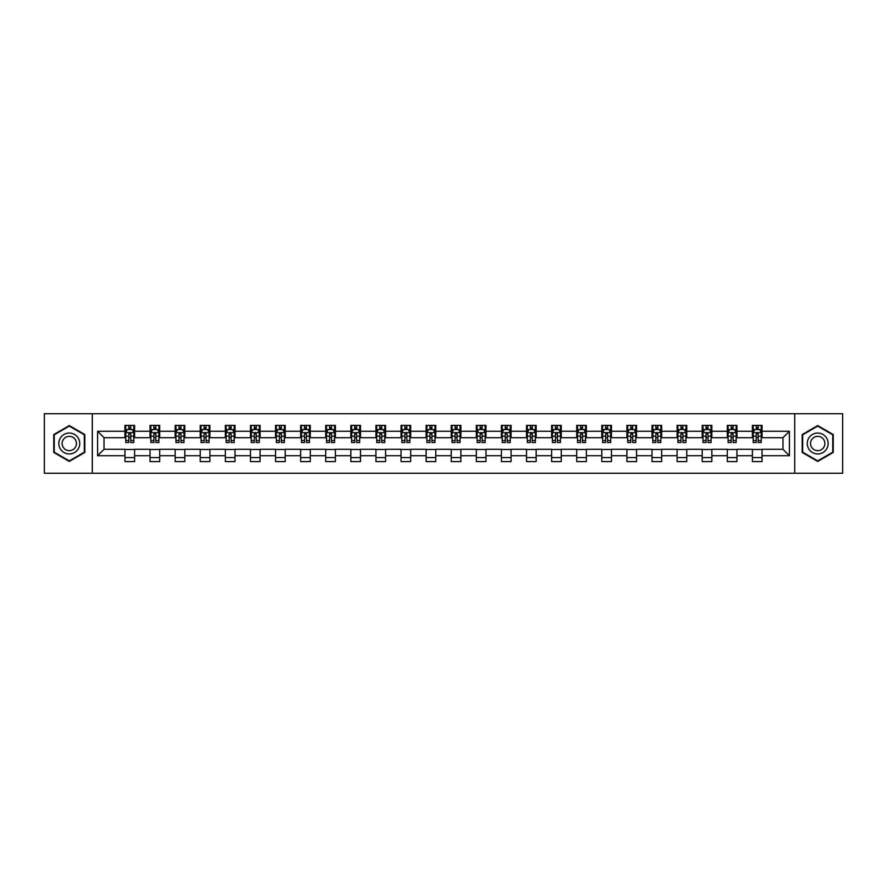 <?xml version="1.0" encoding="UTF-8"?>
<svg xmlns="http://www.w3.org/2000/svg" width="887" height="887" viewBox="0 0 887 887"><rect width="100%" height="100%" fill="white"/><g stroke="black" fill="none" stroke-linecap="round" stroke-linejoin="round"><path stroke-width="1.33" d="M794.708 473.259L842.65 473.259L842.65 413.741L794.708 413.741L794.708 473.259L92.292 473.259L92.292 413.741L44.35 413.741L44.35 473.259L92.292 473.259M794.708 413.741L92.292 413.741M762.044 431.27L762.044 425.405L752.398 425.405L752.398 431.27L736.953 431.27L736.953 425.405L727.296 425.405L727.296 431.27L711.851 431.27L711.851 425.405L702.205 425.405L702.205 431.27L686.76 431.27L686.76 425.405L677.103 425.405L677.103 431.27L661.658 431.27L661.658 425.405L652 425.405L652 431.27L636.556 431.27L636.556 425.405L626.909 425.405L626.909 431.27L611.465 431.27L611.465 425.405L601.807 425.405L601.807 431.27L586.362 431.27L586.362 425.405L576.716 425.405L576.716 431.27L561.271 431.27L561.271 425.405L551.614 425.405L551.614 431.27L536.169 431.27L536.169 425.405L526.512 425.405L526.512 431.27L511.067 431.27L511.067 425.405L501.421 425.405L501.421 431.27L485.976 431.27L485.976 425.405L476.319 425.405L476.319 431.27L460.874 431.27L460.874 425.405L451.217 425.405L451.217 431.27L435.783 431.27L435.783 425.405L426.126 425.405L426.126 431.27L410.681 431.27L410.681 425.405L401.024 425.405L401.024 431.27L385.579 431.27L385.579 425.405L375.933 425.405L375.933 431.27L360.488 431.27L360.488 425.405L350.831 425.405L350.831 431.27L335.386 431.27L335.386 425.405L325.729 425.405L325.729 431.27L310.284 431.27L310.284 425.405L300.638 425.405L300.638 431.27L285.193 431.27L285.193 425.405L275.535 425.405L275.535 431.27L260.091 431.27L260.091 425.405L250.444 425.405L250.444 431.27L235 431.27L235 425.405L225.342 425.405L225.342 431.27L209.897 431.27L209.897 425.405L200.24 425.405L200.24 431.27L184.795 431.27L184.795 425.405L175.149 425.405L175.149 431.27L159.704 431.27L159.704 425.405L150.047 425.405L150.047 431.27L134.602 431.27L134.602 425.405L124.956 425.405L124.956 431.27L97.603 431.27L97.603 455.73L104.034 449.288L124.956 449.288L124.956 461.595L134.602 461.595L134.602 449.288L150.047 449.288L150.047 461.595L159.704 461.595L159.704 449.288L175.149 449.288L175.149 461.595L184.795 461.595L184.795 449.288L200.24 449.288L200.24 461.595L209.897 461.595L209.897 449.288L225.342 449.288L225.342 461.595L235 461.595L235 449.288L250.444 449.288L250.444 461.595L260.091 461.595L260.091 449.288L275.535 449.288L275.535 461.595L285.193 461.595L285.193 449.288L300.638 449.288L300.638 461.595L310.284 461.595L310.284 449.288L325.729 449.288L325.729 461.595L335.386 461.595L335.386 449.288L350.831 449.288L350.831 461.595L360.488 461.595L360.488 449.288L375.933 449.288L375.933 461.595L385.579 461.595L385.579 449.288L401.024 449.288L401.024 461.595L410.681 461.595L410.681 449.288L426.126 449.288L426.126 461.595L435.783 461.595L435.783 449.288L451.217 449.288L451.217 461.595L460.874 461.595L460.874 449.288L476.319 449.288L476.319 461.595L485.976 461.595L485.976 449.288L501.421 449.288L501.421 461.595L511.067 461.595L511.067 449.288L526.512 449.288L526.512 461.595L536.169 461.595L536.169 449.288L551.614 449.288L551.614 461.595L561.271 461.595L561.271 449.288L576.716 449.288L576.716 461.595L586.362 461.595L586.362 449.288L601.807 449.288L601.807 461.595L611.465 461.595L611.465 449.288L626.909 449.288L626.909 461.595L636.556 461.595L636.556 449.288L652 449.288L652 461.595L661.658 461.595L661.658 449.288L677.103 449.288L677.103 461.595L686.76 461.595L686.76 449.288L702.205 449.288L702.205 461.595L711.851 461.595L711.851 449.288L727.296 449.288L727.296 461.595L736.953 461.595L736.953 449.288L752.398 449.288L752.398 461.595L762.044 461.595L762.044 449.288L782.966 449.288L782.966 437.712L762.044 437.712L762.044 431.27L789.397 431.27L789.397 455.73L762.044 455.73M752.398 455.73L736.953 455.73M727.296 455.73L711.851 455.73M702.205 455.73L686.76 455.73M677.103 455.73L661.658 455.73M652 455.73L636.556 455.73M626.909 455.73L611.465 455.73M601.807 455.73L586.362 455.73M576.716 455.73L561.271 455.73M551.614 455.73L536.169 455.73M526.512 455.73L511.067 455.73M501.421 455.73L485.976 455.73M476.319 455.73L460.874 455.73M451.217 455.73L435.783 455.73M426.126 455.73L410.681 455.73M401.024 455.73L385.579 455.73M375.933 455.73L360.488 455.73M350.831 455.73L335.386 455.73M325.729 455.73L310.284 455.73M300.638 455.73L285.193 455.73M275.535 455.73L260.091 455.73M250.444 455.73L235 455.73M225.342 455.73L209.897 455.73M200.24 455.73L184.795 455.73M175.149 455.73L159.704 455.73M150.047 455.73L134.602 455.73M124.956 455.73L97.603 455.73M752.398 431.27L752.398 437.712L736.953 437.712L736.953 431.27M727.296 431.27L727.296 437.712L711.851 437.712L711.851 431.27M702.205 431.27L702.205 437.712L686.76 437.712L686.76 431.27M677.103 431.27L677.103 437.712L661.658 437.712L661.658 431.27M652 431.27L652 437.712L636.556 437.712L636.556 431.27M626.909 431.27L626.909 437.712L611.465 437.712L611.465 431.27M601.807 431.27L601.807 437.712L586.362 437.712L586.362 431.27M576.716 431.27L576.716 437.712L561.271 437.712L561.271 431.27M551.614 431.27L551.614 437.712L536.169 437.712L536.169 431.27M526.512 431.27L526.512 437.712L511.067 437.712L511.067 431.27M501.421 431.27L501.421 437.712L485.976 437.712L485.976 431.27M476.319 431.27L476.319 437.712L460.874 437.712L460.874 431.27M451.217 431.27L451.217 437.712L435.783 437.712L435.783 431.27M426.126 431.27L426.126 437.712L410.681 437.712L410.681 431.27M401.024 431.27L401.024 437.712L385.579 437.712L385.579 431.27M375.933 431.27L375.933 437.712L360.488 437.712L360.488 431.27M350.831 431.27L350.831 437.712L335.386 437.712L335.386 431.27M325.729 431.27L325.729 437.712L310.284 437.712L310.284 431.27M300.638 431.27L300.638 437.712L285.193 437.712L285.193 431.27M275.535 431.27L275.535 437.712L260.091 437.712L260.091 431.27M250.444 431.27L250.444 437.712L235 437.712L235 431.27M225.342 431.27L225.342 437.712L209.897 437.712L209.897 431.27M200.24 431.27L200.24 437.712L184.795 437.712L184.795 431.27M175.149 431.27L175.149 437.712L159.704 437.712L159.704 431.27M150.047 431.27L150.047 437.712L134.602 437.712L134.602 431.27M124.956 431.27L124.956 437.712L104.034 437.712L97.603 431.27M104.034 437.712L104.034 449.288M789.397 455.73L782.966 449.288M782.966 437.712L789.397 431.27M124.956 429.419L125.754 429.419M128.815 429.419L130.744 429.419M133.804 429.419L134.602 429.419M124.956 437.546L125.754 437.546M128.815 437.546L130.744 437.546M133.804 437.546L134.602 437.546M124.956 449.454L134.602 449.454M124.956 457.581L134.602 457.581M150.047 449.454L159.704 449.454M150.047 457.581L159.704 457.581M150.047 429.419L150.857 429.419M153.906 429.419L155.846 429.419M158.895 429.419L159.704 429.419M150.047 437.546L150.857 437.546M153.906 437.546L155.846 437.546M158.895 437.546L159.704 437.546M175.149 449.454L184.795 449.454M175.149 457.581L184.795 457.581M175.149 429.419L175.948 429.419M179.008 429.419L180.937 429.419M183.997 429.419L184.795 429.419M175.149 437.546L175.948 437.546M179.008 437.546L180.937 437.546M183.997 437.546L184.795 437.546M200.24 449.454L209.897 449.454M200.24 457.581L209.897 457.581M200.24 429.419L201.05 429.419M204.11 429.419L206.039 429.419M209.099 429.419L209.897 429.419M200.24 437.546L201.05 437.546M204.11 437.546L206.039 437.546M209.099 437.546L209.897 437.546M225.342 449.454L235 449.454M225.342 457.581L235 457.581M225.342 429.419L226.152 429.419M229.201 429.419L231.13 429.419M234.19 429.419L235 429.419M225.342 437.546L226.152 437.546M229.201 437.546L231.13 437.546M234.19 437.546L235 437.546M250.444 449.454L260.091 449.454M250.444 457.581L260.091 457.581M250.444 429.419L251.243 429.419M254.303 429.419L256.232 429.419M259.292 429.419L260.091 429.419M250.444 437.546L251.243 437.546M254.303 437.546L256.232 437.546M259.292 437.546L260.091 437.546M275.535 449.454L285.193 449.454M275.535 457.581L285.193 457.581M275.535 429.419L276.345 429.419M279.405 429.419L281.334 429.419M284.383 429.419L285.193 429.419M275.535 437.546L276.345 437.546M279.405 437.546L281.334 437.546M284.383 437.546L285.193 437.546M300.638 449.454L310.284 449.454M300.638 457.581L310.284 457.581M300.638 429.419L301.436 429.419M304.496 429.419L306.425 429.419M309.485 429.419L310.284 429.419M300.638 437.546L301.436 437.546M304.496 437.546L306.425 437.546M309.485 437.546L310.284 437.546M325.729 449.454L335.386 449.454M325.729 457.581L335.386 457.581M325.729 429.419L326.538 429.419M329.598 429.419L331.527 429.419M334.587 429.419L335.386 429.419M325.729 437.546L326.538 437.546M329.598 437.546L331.527 437.546M334.587 437.546L335.386 437.546M350.831 449.454L360.488 449.454M350.831 457.581L360.488 457.581M350.831 429.419L351.64 429.419M354.689 429.419L356.618 429.419M359.678 429.419L360.488 429.419M350.831 437.546L351.64 437.546M354.689 437.546L356.618 437.546M359.678 437.546L360.488 437.546M375.933 449.454L385.579 449.454M375.933 457.581L385.579 457.581M375.933 429.419L376.731 429.419M379.791 429.419L381.72 429.419M384.781 429.419L385.579 429.419M375.933 437.546L376.731 437.546M379.791 437.546L381.72 437.546M384.781 437.546L385.579 437.546M401.024 449.454L410.681 449.454M401.024 457.581L410.681 457.581M401.024 429.419L401.833 429.419M404.893 429.419L406.823 429.419M409.872 429.419L410.681 429.419M401.024 437.546L401.833 437.546M404.893 437.546L406.823 437.546M409.872 437.546L410.681 437.546M426.126 449.454L435.783 449.454M426.126 457.581L435.783 457.581M426.126 429.419L426.924 429.419M429.984 429.419L431.914 429.419M434.974 429.419L435.783 429.419M426.126 437.546L426.924 437.546M429.984 437.546L431.914 437.546M434.974 437.546L435.783 437.546M451.217 449.454L460.874 449.454M451.217 457.581L460.874 457.581M451.217 429.419L452.026 429.419M455.086 429.419L457.016 429.419M460.076 429.419L460.874 429.419M451.217 437.546L452.026 437.546M455.086 437.546L457.016 437.546M460.076 437.546L460.874 437.546M476.319 449.454L485.976 449.454M476.319 457.581L485.976 457.581M476.319 429.419L477.128 429.419M480.177 429.419L482.107 429.419M485.167 429.419L485.976 429.419M476.319 437.546L477.128 437.546M480.177 437.546L482.107 437.546M485.167 437.546L485.976 437.546M501.421 449.454L511.067 449.454M501.421 457.581L511.067 457.581M501.421 429.419L502.219 429.419M505.28 429.419L507.209 429.419M510.269 429.419L511.067 429.419M501.421 437.546L502.219 437.546M505.28 437.546L507.209 437.546M510.269 437.546L511.067 437.546M526.512 449.454L536.169 449.454M526.512 457.581L536.169 457.581M526.512 429.419L527.322 429.419M530.382 429.419L532.311 429.419M535.36 429.419L536.169 429.419M526.512 437.546L527.322 437.546M530.382 437.546L532.311 437.546M535.36 437.546L536.169 437.546M551.614 449.454L561.271 449.454M551.614 457.581L561.271 457.581M551.614 429.419L552.413 429.419M555.473 429.419L557.402 429.419M560.462 429.419L561.271 429.419M551.614 437.546L552.413 437.546M555.473 437.546L557.402 437.546M560.462 437.546L561.271 437.546M576.716 449.454L586.362 449.454M576.716 457.581L586.362 457.581M576.716 429.419L577.515 429.419M580.575 429.419L582.504 429.419M585.564 429.419L586.362 429.419M576.716 437.546L577.515 437.546M580.575 437.546L582.504 437.546M585.564 437.546L586.362 437.546M601.807 449.454L611.465 449.454M601.807 457.581L611.465 457.581M601.807 429.419L602.617 429.419M605.666 429.419L607.595 429.419M610.655 429.419L611.465 429.419M601.807 437.546L602.617 437.546M605.666 437.546L607.595 437.546M610.655 437.546L611.465 437.546M626.909 449.454L636.556 449.454M626.909 457.581L636.556 457.581M626.909 429.419L627.708 429.419M630.768 429.419L632.697 429.419M635.757 429.419L636.556 429.419M626.909 437.546L627.708 437.546M630.768 437.546L632.697 437.546M635.757 437.546L636.556 437.546M652 449.454L661.658 449.454M652 457.581L661.658 457.581M652 429.419L652.81 429.419M655.87 429.419L657.799 429.419M660.848 429.419L661.658 429.419M652 437.546L652.81 437.546M655.87 437.546L657.799 437.546M660.848 437.546L661.658 437.546M677.103 449.454L686.76 449.454M677.103 457.581L686.76 457.581M677.103 429.419L677.901 429.419M680.961 429.419L682.89 429.419M685.95 429.419L686.76 429.419M677.103 437.546L677.901 437.546M680.961 437.546L682.89 437.546M685.95 437.546L686.76 437.546M702.205 449.454L711.851 449.454M702.205 457.581L711.851 457.581M702.205 429.419L703.003 429.419M706.063 429.419L707.992 429.419M711.052 429.419L711.851 429.419M702.205 437.546L703.003 437.546M706.063 437.546L707.992 437.546M711.052 437.546L711.851 437.546M727.296 449.454L736.953 449.454M727.296 457.581L736.953 457.581M727.296 429.419L728.105 429.419M731.154 429.419L733.094 429.419M736.143 429.419L736.953 429.419M727.296 437.546L728.105 437.546M731.154 437.546L733.094 437.546M736.143 437.546L736.953 437.546M752.398 449.454L762.044 449.454M752.398 457.581L762.044 457.581M752.398 429.419L753.196 429.419M756.256 429.419L758.185 429.419M761.246 429.419L762.044 429.419M752.398 437.546L753.196 437.546M756.256 437.546L758.185 437.546M761.246 437.546L762.044 437.546M69.286 461.428L84.808 452.459L84.808 434.541L69.286 425.572L53.763 434.541L53.763 452.459L69.286 461.428M833.237 434.541L817.714 425.572L802.192 434.541L802.192 452.459L817.714 461.428L833.237 452.459L833.237 434.541M130.744 427.49L128.815 427.49M133.804 440.517L130.744 440.517L130.744 442.535L133.804 442.535L133.804 432.723L132.196 429.508L127.362 429.508L125.754 432.723L125.754 442.535L128.815 442.535L128.815 440.517L125.754 440.517M125.754 432.723L125.754 425.405M133.804 432.723L133.804 425.405M128.815 429.508L128.815 425.405M130.744 425.405L130.744 429.508M130.744 440.517L130.744 433.931L128.815 433.931L128.815 440.517M78.344 448.733A10.456 10.456 0 0 0 74.519 434.442A10.456 10.456 0 0 0 60.227 438.267A10.456 10.456 0 0 0 64.064 452.558A10.456 10.456 0 0 0 78.344 448.733M75.484 447.081A7.163 7.163 0 0 0 72.867 437.302A7.163 7.163 0 0 0 63.088 439.919A7.163 7.163 0 0 0 65.705 449.698A7.163 7.163 0 0 0 75.484 447.081M54.24 452.182L54.24 434.818L69.286 426.126L84.332 434.818L84.332 452.182L69.286 460.874L54.24 452.182M817.714 433.044A10.456 10.456 0 0 0 807.259 443.5A10.456 10.456 0 0 0 817.714 453.956A10.456 10.456 0 0 0 828.17 443.5A10.456 10.456 0 0 0 817.714 433.044M817.714 436.337A7.163 7.163 0 0 0 810.552 443.5A7.163 7.163 0 0 0 817.714 450.663A7.163 7.163 0 0 0 824.877 443.5A7.163 7.163 0 0 0 817.714 436.337M832.76 452.182L817.714 460.874L802.668 452.182L802.668 434.818L817.714 426.126L832.76 434.818L832.76 452.182M155.846 427.49L153.906 427.49M158.895 440.517L155.846 440.517L155.846 442.535L158.895 442.535L158.895 432.723L157.287 429.508L152.464 429.508L150.857 432.723L150.857 442.535L153.906 442.535L153.906 440.517L150.857 440.517M150.857 432.723L150.857 425.405M158.895 432.723L158.895 425.405M153.906 429.508L153.906 425.405M155.846 425.405L155.846 429.508M155.846 440.517L155.846 433.931L153.906 433.931L153.906 440.517M180.937 427.49L179.008 427.49M183.997 440.517L180.937 440.517L180.937 442.535L183.997 442.535L183.997 432.723L182.389 429.508L177.566 429.508L175.948 432.723L175.948 442.535L179.008 442.535L179.008 440.517L175.948 440.517M175.948 432.723L175.948 425.405M183.997 432.723L183.997 425.405M179.008 429.508L179.008 425.405M180.937 425.405L180.937 429.508M180.937 440.517L180.937 433.931L179.008 433.931L179.008 440.517M206.039 427.49L204.11 427.49M209.099 440.517L206.039 440.517L206.039 442.535L209.099 442.535L209.099 432.723L207.48 429.508L202.657 429.508L201.05 432.723L201.05 442.535L204.11 442.535L204.11 440.517L201.05 440.517M201.05 432.723L201.05 425.405M209.099 432.723L209.099 425.405M204.11 429.508L204.11 425.405M206.039 425.405L206.039 429.508M206.039 440.517L206.039 433.931L204.11 433.931L204.11 440.517M231.13 427.49L229.201 427.49M234.19 440.517L231.13 440.517L231.13 442.535L234.19 442.535L234.19 432.723L232.582 429.508L227.759 429.508L226.152 432.723L226.152 442.535L229.201 442.535L229.201 440.517L226.152 440.517M226.152 432.723L226.152 425.405M234.19 432.723L234.19 425.405M229.201 429.508L229.201 425.405M231.13 425.405L231.13 429.508M231.13 440.517L231.13 433.931L229.201 433.931L229.201 440.517M256.232 427.49L254.303 427.49M259.292 440.517L256.232 440.517L256.232 442.535L259.292 442.535L259.292 432.723L257.685 429.508L252.85 429.508L251.243 432.723L251.243 442.535L254.303 442.535L254.303 440.517L251.243 440.517M251.243 432.723L251.243 425.405M259.292 432.723L259.292 425.405M254.303 429.508L254.303 425.405M256.232 425.405L256.232 429.508M256.232 440.517L256.232 433.931L254.303 433.931L254.303 440.517M281.334 427.49L279.405 427.49M284.383 440.517L281.334 440.517L281.334 442.535L284.383 442.535L284.383 432.723L282.776 429.508L277.953 429.508L276.345 432.723L276.345 442.535L279.405 442.535L279.405 440.517L276.345 440.517M276.345 432.723L276.345 425.405M284.383 432.723L284.383 425.405M279.405 429.508L279.405 425.405M281.334 425.405L281.334 429.508M281.334 440.517L281.334 433.931L279.405 433.931L279.405 440.517M306.425 427.49L304.496 427.49M309.485 440.517L306.425 440.517L306.425 442.535L309.485 442.535L309.485 432.723L307.878 429.508L303.055 429.508L301.436 432.723L301.436 442.535L304.496 442.535L304.496 440.517L301.436 440.517M301.436 432.723L301.436 425.405M309.485 432.723L309.485 425.405M304.496 429.508L304.496 425.405M306.425 425.405L306.425 429.508M306.425 440.517L306.425 433.931L304.496 433.931L304.496 440.517M331.527 427.49L329.598 427.49M334.587 440.517L331.527 440.517L331.527 442.535L334.587 442.535L334.587 432.723L332.969 429.508L328.146 429.508L326.538 432.723L326.538 442.535L329.598 442.535L329.598 440.517L326.538 440.517M326.538 432.723L326.538 425.405M334.587 432.723L334.587 425.405M329.598 429.508L329.598 425.405M331.527 425.405L331.527 429.508M331.527 440.517L331.527 433.931L329.598 433.931L329.598 440.517M356.618 427.49L354.689 427.49M359.678 440.517L356.618 440.517L356.618 442.535L359.678 442.535L359.678 432.723L358.071 429.508L353.248 429.508L351.64 432.723L351.64 442.535L354.689 442.535L354.689 440.517L351.64 440.517M351.64 432.723L351.64 425.405M359.678 432.723L359.678 425.405M354.689 429.508L354.689 425.405M356.618 425.405L356.618 429.508M356.618 440.517L356.618 433.931L354.689 433.931L354.689 440.517M381.72 427.49L379.791 427.49M384.781 440.517L381.72 440.517L381.72 442.535L384.781 442.535L384.781 432.723L383.173 429.508L378.339 429.508L376.731 432.723L376.731 442.535L379.791 442.535L379.791 440.517L376.731 440.517M376.731 432.723L376.731 425.405M384.781 432.723L384.781 425.405M379.791 429.508L379.791 425.405M381.72 425.405L381.72 429.508M381.72 440.517L381.72 433.931L379.791 433.931L379.791 440.517M406.823 427.49L404.893 427.49M409.872 440.517L406.823 440.517L406.823 442.535L409.872 442.535L409.872 432.723L408.264 429.508L403.441 429.508L401.833 432.723L401.833 442.535L404.893 442.535L404.893 440.517L401.833 440.517M401.833 432.723L401.833 425.405M409.872 432.723L409.872 425.405M404.893 429.508L404.893 425.405M406.823 425.405L406.823 429.508M406.823 440.517L406.823 433.931L404.893 433.931L404.893 440.517M431.914 427.49L429.984 427.49M434.974 440.517L431.914 440.517L431.914 442.535L434.974 442.535L434.974 432.723L433.366 429.508L428.543 429.508L426.924 432.723L426.924 442.535L429.984 442.535L429.984 440.517L426.924 440.517M426.924 432.723L426.924 425.405M434.974 432.723L434.974 425.405M429.984 429.508L429.984 425.405M431.914 425.405L431.914 429.508M431.914 440.517L431.914 433.931L429.984 433.931L429.984 440.517M457.016 427.49L455.086 427.49M460.076 440.517L457.016 440.517L457.016 442.535L460.076 442.535L460.076 432.723L458.457 429.508L453.634 429.508L452.026 432.723L452.026 442.535L455.086 442.535L455.086 440.517L452.026 440.517M452.026 432.723L452.026 425.405M460.076 432.723L460.076 425.405M455.086 429.508L455.086 425.405M457.016 425.405L457.016 429.508M457.016 440.517L457.016 433.931L455.086 433.931L455.086 440.517M482.107 427.49L480.177 427.49M485.167 440.517L482.107 440.517L482.107 442.535L485.167 442.535L485.167 432.723L483.559 429.508L478.736 429.508L477.128 432.723L477.128 442.535L480.177 442.535L480.177 440.517L477.128 440.517M477.128 432.723L477.128 425.405M485.167 432.723L485.167 425.405M480.177 429.508L480.177 425.405M482.107 425.405L482.107 429.508M482.107 440.517L482.107 433.931L480.177 433.931L480.177 440.517M507.209 427.49L505.28 427.49M510.269 440.517L507.209 440.517L507.209 442.535L510.269 442.535L510.269 432.723L508.661 429.508L503.827 429.508L502.219 432.723L502.219 442.535L505.28 442.535L505.28 440.517L502.219 440.517M502.219 432.723L502.219 425.405M510.269 432.723L510.269 425.405M505.28 429.508L505.28 425.405M507.209 425.405L507.209 429.508M507.209 440.517L507.209 433.931L505.28 433.931L505.28 440.517M532.311 427.49L530.382 427.49M535.36 440.517L532.311 440.517L532.311 442.535L535.36 442.535L535.36 432.723L533.752 429.508L528.929 429.508L527.322 432.723L527.322 442.535L530.382 442.535L530.382 440.517L527.322 440.517M527.322 432.723L527.322 425.405M535.36 432.723L535.36 425.405M530.382 429.508L530.382 425.405M532.311 425.405L532.311 429.508M532.311 440.517L532.311 433.931L530.382 433.931L530.382 440.517M557.402 427.49L555.473 427.49M560.462 440.517L557.402 440.517L557.402 442.535L560.462 442.535L560.462 432.723L558.854 429.508L554.031 429.508L552.413 432.723L552.413 442.535L555.473 442.535L555.473 440.517L552.413 440.517M552.413 432.723L552.413 425.405M560.462 432.723L560.462 425.405M555.473 429.508L555.473 425.405M557.402 425.405L557.402 429.508M557.402 440.517L557.402 433.931L555.473 433.931L555.473 440.517M582.504 427.49L580.575 427.49M585.564 440.517L582.504 440.517L582.504 442.535L585.564 442.535L585.564 432.723L583.945 429.508L579.122 429.508L577.515 432.723L577.515 442.535L580.575 442.535L580.575 440.517L577.515 440.517M577.515 432.723L577.515 425.405M585.564 432.723L585.564 425.405M580.575 429.508L580.575 425.405M582.504 425.405L582.504 429.508M582.504 440.517L582.504 433.931L580.575 433.931L580.575 440.517M607.595 427.49L605.666 427.49M610.655 440.517L607.595 440.517L607.595 442.535L610.655 442.535L610.655 432.723L609.047 429.508L604.224 429.508L602.617 432.723L602.617 442.535L605.666 442.535L605.666 440.517L602.617 440.517M602.617 432.723L602.617 425.405M610.655 432.723L610.655 425.405M605.666 429.508L605.666 425.405M607.595 425.405L607.595 429.508M607.595 440.517L607.595 433.931L605.666 433.931L605.666 440.517M632.697 427.49L630.768 427.49M635.757 440.517L632.697 440.517L632.697 442.535L635.757 442.535L635.757 432.723L634.15 429.508L629.315 429.508L627.708 432.723L627.708 442.535L630.768 442.535L630.768 440.517L627.708 440.517M627.708 432.723L627.708 425.405M635.757 432.723L635.757 425.405M630.768 429.508L630.768 425.405M632.697 425.405L632.697 429.508M632.697 440.517L632.697 433.931L630.768 433.931L630.768 440.517M657.799 427.49L655.87 427.49M660.848 440.517L657.799 440.517L657.799 442.535L660.848 442.535L660.848 432.723L659.241 429.508L654.418 429.508L652.81 432.723L652.81 442.535L655.87 442.535L655.87 440.517L652.81 440.517M652.81 432.723L652.81 425.405M660.848 432.723L660.848 425.405M655.87 429.508L655.87 425.405M657.799 425.405L657.799 429.508M657.799 440.517L657.799 433.931L655.87 433.931L655.87 440.517M682.89 427.49L680.961 427.49M685.95 440.517L682.89 440.517L682.89 442.535L685.95 442.535L685.95 432.723L684.343 429.508L679.52 429.508L677.901 432.723L677.901 442.535L680.961 442.535L680.961 440.517L677.901 440.517M677.901 432.723L677.901 425.405M685.95 432.723L685.95 425.405M680.961 429.508L680.961 425.405M682.89 425.405L682.89 429.508M682.89 440.517L682.89 433.931L680.961 433.931L680.961 440.517M707.992 427.49L706.063 427.49M711.052 440.517L707.992 440.517L707.992 442.535L711.052 442.535L711.052 432.723L709.434 429.508L704.611 429.508L703.003 432.723L703.003 442.535L706.063 442.535L706.063 440.517L703.003 440.517M703.003 432.723L703.003 425.405M711.052 432.723L711.052 425.405M706.063 429.508L706.063 425.405M707.992 425.405L707.992 429.508M707.992 440.517L707.992 433.931L706.063 433.931L706.063 440.517M733.094 427.49L731.154 427.49M736.143 440.517L733.094 440.517L733.094 442.535L736.143 442.535L736.143 432.723L734.536 429.508L729.713 429.508L728.105 432.723L728.105 442.535L731.154 442.535L731.154 440.517L728.105 440.517M728.105 432.723L728.105 425.405M736.143 432.723L736.143 425.405M731.154 429.508L731.154 425.405M733.094 425.405L733.094 429.508M733.094 440.517L733.094 433.931L731.154 433.931L731.154 440.517M758.185 427.49L756.256 427.49M761.246 440.517L758.185 440.517L758.185 442.535L761.246 442.535L761.246 432.723L759.638 429.508L754.804 429.508L753.196 432.723L753.196 442.535L756.256 442.535L756.256 440.517L753.196 440.517M753.196 432.723L753.196 425.405M761.246 432.723L761.246 425.405M756.256 429.508L756.256 425.405M758.185 425.405L758.185 429.508M758.185 440.517L758.185 433.931L756.256 433.931L756.256 440.517M133.76 432.645L125.799 432.645M125.754 429.696L127.273 429.696M132.285 429.696L133.804 429.696M128.815 436.204L125.754 436.204M133.804 436.204L130.744 436.204M130.744 428.521L128.815 428.521M158.862 432.645L150.89 432.645M150.857 429.696L152.364 429.696M157.387 429.696L158.895 429.696M153.906 436.204L150.857 436.204M158.895 436.204L155.846 436.204M155.846 428.521L153.906 428.521M183.953 432.645L175.992 432.645M175.948 429.696L177.467 429.696M182.489 429.696L183.997 429.696M179.008 436.204L175.948 436.204M183.997 436.204L180.937 436.204M180.937 428.521L179.008 428.521M209.055 432.645L201.094 432.645M201.05 429.696L202.558 429.696M207.58 429.696L209.099 429.696M204.11 436.204L201.05 436.204M209.099 436.204L206.039 436.204M206.039 428.521L204.11 428.521M234.157 432.645L226.185 432.645M226.152 429.696L227.66 429.696M232.682 429.696L234.19 429.696M229.201 436.204L226.152 436.204M234.19 436.204L231.13 436.204M231.13 428.521L229.201 428.521M259.248 432.645L251.287 432.645M251.243 429.696L252.762 429.696M257.773 429.696L259.292 429.696M254.303 436.204L251.243 436.204M259.292 436.204L256.232 436.204M256.232 428.521L254.303 428.521M284.35 432.645L276.378 432.645M276.345 429.696L277.853 429.696M282.875 429.696L284.383 429.696M279.405 436.204L276.345 436.204M284.383 436.204L281.334 436.204M281.334 428.521L279.405 428.521M309.441 432.645L301.48 432.645M301.436 429.696L302.955 429.696M307.977 429.696L309.485 429.696M304.496 436.204L301.436 436.204M309.485 436.204L306.425 436.204M306.425 428.521L304.496 428.521M334.543 432.645L326.582 432.645M326.538 429.696L328.046 429.696M333.068 429.696L334.587 429.696M329.598 436.204L326.538 436.204M334.587 436.204L331.527 436.204M331.527 428.521L329.598 428.521M359.645 432.645L351.673 432.645M351.64 429.696L353.148 429.696M358.171 429.696L359.678 429.696M354.689 436.204L351.64 436.204M359.678 436.204L356.618 436.204M356.618 428.521L354.689 428.521M384.736 432.645L376.775 432.645M376.731 429.696L378.25 429.696M383.262 429.696L384.781 429.696M379.791 436.204L376.731 436.204M384.781 436.204L381.72 436.204M381.72 428.521L379.791 428.521M409.838 432.645L401.866 432.645M401.833 429.696L403.341 429.696M408.364 429.696L409.872 429.696M404.893 436.204L401.833 436.204M409.872 436.204L406.823 436.204M406.823 428.521L404.893 428.521M434.929 432.645L426.969 432.645M426.924 429.696L428.443 429.696M433.466 429.696L434.974 429.696M429.984 436.204L426.924 436.204M434.974 436.204L431.914 436.204M431.914 428.521L429.984 428.521M460.031 432.645L452.071 432.645M452.026 429.696L453.534 429.696M458.557 429.696L460.076 429.696M455.086 436.204L452.026 436.204M460.076 436.204L457.016 436.204M457.016 428.521L455.086 428.521M485.134 432.645L477.162 432.645M477.128 429.696L478.636 429.696M483.659 429.696L485.167 429.696M480.177 436.204L477.128 436.204M485.167 436.204L482.107 436.204M482.107 428.521L480.177 428.521M510.225 432.645L502.264 432.645M502.219 429.696L503.738 429.696M508.75 429.696L510.269 429.696M505.28 436.204L502.219 436.204M510.269 436.204L507.209 436.204M507.209 428.521L505.28 428.521M535.327 432.645L527.355 432.645M527.322 429.696L528.829 429.696M533.852 429.696L535.36 429.696M530.382 436.204L527.322 436.204M535.36 436.204L532.311 436.204M532.311 428.521L530.382 428.521M560.418 432.645L552.457 432.645M552.413 429.696L553.932 429.696M558.954 429.696L560.462 429.696M555.473 436.204L552.413 436.204M560.462 436.204L557.402 436.204M557.402 428.521L555.473 428.521M585.52 432.645L577.559 432.645M577.515 429.696L579.023 429.696M584.045 429.696L585.564 429.696M580.575 436.204L577.515 436.204M585.564 436.204L582.504 436.204M582.504 428.521L580.575 428.521M610.622 432.645L602.65 432.645M602.617 429.696L604.125 429.696M609.147 429.696L610.655 429.696M605.666 436.204L602.617 436.204M610.655 436.204L607.595 436.204M607.595 428.521L605.666 428.521M635.713 432.645L627.752 432.645M627.708 429.696L629.227 429.696M634.238 429.696L635.757 429.696M630.768 436.204L627.708 436.204M635.757 436.204L632.697 436.204M632.697 428.521L630.768 428.521M660.815 432.645L652.843 432.645M652.81 429.696L654.318 429.696M659.34 429.696L660.848 429.696M655.87 436.204L652.81 436.204M660.848 436.204L657.799 436.204M657.799 428.521L655.87 428.521M685.906 432.645L677.945 432.645M677.901 429.696L679.42 429.696M684.442 429.696L685.95 429.696M680.961 436.204L677.901 436.204M685.95 436.204L682.89 436.204M682.89 428.521L680.961 428.521M711.008 432.645L703.047 432.645M703.003 429.696L704.511 429.696M709.533 429.696L711.052 429.696M706.063 436.204L703.003 436.204M711.052 436.204L707.992 436.204M707.992 428.521L706.063 428.521M736.11 432.645L728.138 432.645M728.105 429.696L729.613 429.696M734.636 429.696L736.143 429.696M731.154 436.204L728.105 436.204M736.143 436.204L733.094 436.204M733.094 428.521L731.154 428.521M761.201 432.645L753.24 432.645M753.196 429.696L754.715 429.696M759.727 429.696L761.246 429.696M756.256 436.204L753.196 436.204M761.246 436.204L758.185 436.204M758.185 428.521L756.256 428.521"/></g></svg>
